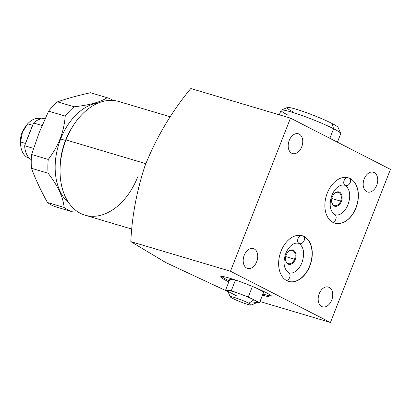 <?xml version="1.0" encoding="UTF-8"?>
<svg xmlns="http://www.w3.org/2000/svg" width="411" height="411" viewBox="0 0 411 411"><rect width="100%" height="100%" fill="white"/><g stroke="black" fill="none" stroke-linecap="round" stroke-linejoin="round"><path stroke-width="0.62" d="M29.628 158.41L29.263 158.302A20.642 13.912 -73.5 0 1 20.581 141.965L25.451 143.413A20.642 13.912 106.5 0 0 25.446 143.732L32.782 125.011A20.642 13.912 106.5 0 0 32.577 125.232L27.707 123.788A20.642 13.912 -73.5 0 1 41.018 118.722L41.383 118.83M20.565 143.002L20.55 140.059A13.763 9.273 -73.5 0 1 21.937 132.794L22.389 132.352L20.581 141.965A20.642 13.912 106.5 0 0 20.565 143.002A20.642 13.912 106.5 0 0 29.618 158.399M20.601 141.317A13.763 9.273 -73.5 0 1 21.937 132.794A13.763 9.273 -73.5 0 1 24.306 128.468M41.367 118.836A20.642 13.912 106.5 0 0 27.707 123.788L24.819 127.641L21.937 132.794A13.763 9.273 -73.5 0 1 23.761 129.254L24.989 127.384M32.577 125.232L25.451 143.413L20.581 141.965L22.389 132.352L27.707 123.788L32.577 125.232A20.642 13.912 -73.5 0 1 32.782 125.011L33.568 122.997A21.788 14.688 -73.5 0 1 45.025 118.794A21.788 14.688 -73.5 0 0 33.568 122.997L42.076 125.525L33.568 122.997L25.446 143.732A20.642 13.912 -73.5 0 1 25.451 143.413L32.577 125.232M73.292 125.576A54.473 36.718 106.5 0 0 65.508 140.428L66.001 139.946A59.292 39.959 106.5 0 0 60.037 171.233L60.027 169.173A54.473 36.718 -73.5 0 1 65.508 140.428L60.633 138.98A54.473 36.718 -73.5 0 1 98.866 102.801A54.473 36.718 106.5 0 0 60.633 138.98L60.124 138.779C62.852 131.854 64.553 124.297 65.236 116.108A59.636 40.196 -73.5 0 1 74.114 106.788C89.634 105.093 100.633 102.062 107.117 97.684L90.482 92.742L107.117 97.684A59.636 40.196 -73.5 0 1 113.369 100.484A59.636 40.196 106.5 0 0 107.117 97.684C100.633 102.062 89.634 105.093 74.114 106.788L57.483 101.851A59.636 40.196 106.5 0 0 48.601 111.165L39.204 132.563L31.621 154.5A59.636 40.196 106.5 0 0 31.447 168.279C35.587 179.335 40.925 190.745 47.465 202.51A59.636 40.196 106.5 0 0 56.173 206.969L72.804 211.912A59.636 40.196 -73.5 0 1 64.095 207.452A59.636 40.196 106.5 0 0 72.804 211.912L56.173 206.969A59.636 40.196 -73.5 0 1 47.465 202.51L64.095 207.452L47.465 202.51C40.925 190.745 35.587 179.335 31.447 168.279A59.636 40.196 -73.5 0 1 31.621 154.5L48.251 159.442A59.636 40.196 106.5 0 0 48.082 173.221L31.447 168.279L48.082 173.221C57.936 185.972 63.273 197.378 64.095 207.452C63.273 197.378 57.936 185.972 48.082 173.221A59.636 40.196 -73.5 0 1 48.251 159.442L31.621 154.5L39.204 132.563L48.601 111.165A59.636 40.196 -73.5 0 1 57.483 101.851L74.114 106.788A59.636 40.196 106.5 0 0 65.236 116.108L48.601 111.165L65.236 116.108C64.553 124.297 62.852 131.854 60.124 138.779C57.422 145.71 53.461 152.599 48.251 159.442C53.461 152.599 57.422 145.71 60.124 138.779L60.633 138.98A54.473 36.718 106.5 0 0 69.033 203.224A54.473 36.718 -73.5 0 1 60.633 138.98L65.508 140.428A54.473 36.718 106.5 0 0 60.037 170.18M57.483 101.851C67.281 98.455 78.28 95.419 90.482 92.742C78.28 95.419 67.281 98.455 57.483 101.851M60.037 171.233A59.292 39.959 106.5 0 0 90.857 216.237A59.292 39.959 106.5 0 0 137.793 176.74M131.885 229.107L85.015 215.184A59.292 39.959 -73.5 0 1 66.001 139.946L145.792 163.65L66.001 139.946L65.508 140.428A54.473 36.718 -73.5 0 1 72.732 126.413L73.862 124.692A59.292 39.959 106.5 0 0 66.001 139.946A59.292 39.959 -73.5 0 1 118.784 101.507L170.339 116.822M31.267 159.689A21.788 14.688 -73.5 0 1 24.655 145.751L25.446 143.732L24.655 145.751L33.543 148.392L24.655 145.751A21.788 14.688 -73.5 0 0 31.267 159.689M290.469 118.127L390.45 169.373L330.449 322.476L230.468 271.234L290.469 118.127L390.45 169.373L330.449 322.476L259.973 301.54L330.449 322.476L230.468 271.234L130.821 241.627L165.803 262.567L227.982 291.62L165.797 262.567L130.821 241.627L230.468 271.234L290.469 118.127L190.822 88.524L290.469 118.127M254.219 248.932A10.321 6.956 106.5 0 0 244.216 255.298A10.321 6.956 106.5 0 0 246.718 268.07A10.321 6.956 106.5 0 0 256.716 261.704A10.321 6.956 106.5 0 0 254.219 248.932A10.321 6.956 106.5 0 0 253.407 248.604A10.321 6.956 106.5 0 0 243.995 255.904A10.321 6.956 106.5 0 0 246.718 268.07A10.321 6.956 106.5 0 0 247.53 268.393A10.321 6.956 106.5 0 0 256.937 261.098A10.321 6.956 106.5 0 0 254.219 248.932L252.549 248.434L254.219 248.932M329.201 287.361A10.321 6.956 106.5 0 0 319.203 293.726A10.321 6.956 106.5 0 0 321.7 306.498A10.321 6.956 106.5 0 0 331.703 300.133A10.321 6.956 106.5 0 0 329.201 287.361A10.321 6.956 106.5 0 0 328.389 287.037A10.321 6.956 106.5 0 0 318.982 294.333A10.321 6.956 106.5 0 0 321.7 306.498A10.321 6.956 106.5 0 0 322.512 306.827A10.321 6.956 106.5 0 0 331.924 299.527A10.321 6.956 106.5 0 0 329.201 287.361L327.536 286.868L329.201 287.361M374.2 172.533A10.321 6.956 106.5 0 0 364.203 178.903A10.321 6.956 106.5 0 0 366.704 191.675A10.321 6.956 106.5 0 0 376.702 185.304A10.321 6.956 106.5 0 0 374.2 172.533A10.321 6.956 106.5 0 0 373.394 172.209A10.321 6.956 106.5 0 0 363.982 179.504A10.321 6.956 106.5 0 0 366.704 191.675A10.321 6.956 106.5 0 0 367.511 191.999A10.321 6.956 106.5 0 0 376.923 184.698A10.321 6.956 106.5 0 0 374.2 172.533L372.536 172.039L374.2 172.533M299.218 134.104A10.321 6.956 106.5 0 0 289.221 140.47A10.321 6.956 106.5 0 0 291.718 153.241A10.321 6.956 106.5 0 0 301.715 146.876A10.321 6.956 106.5 0 0 299.218 134.104A10.321 6.956 106.5 0 0 298.407 133.775A10.321 6.956 106.5 0 0 288.995 141.076A10.321 6.956 106.5 0 0 291.718 153.241A10.321 6.956 106.5 0 0 292.529 153.565A10.321 6.956 106.5 0 0 301.941 146.27A10.321 6.956 106.5 0 0 299.218 134.104L297.549 133.606L299.218 134.104M281.032 251.183A23.833 16.06 106.5 0 0 284.941 279.475A23.833 16.06 106.5 0 0 307.063 271.589A23.833 16.06 106.5 0 1 288.671 281.422A23.833 16.06 106.5 0 1 281.032 251.183A23.833 16.06 106.5 0 1 300.117 235.323A23.833 16.06 106.5 0 1 312.283 254.008A23.833 16.06 106.5 0 0 302.244 235.734A23.833 16.06 106.5 0 0 281.032 251.183M332.972 222.428A23.663 15.947 106.5 0 0 355.89 207.838A23.663 15.947 106.5 0 0 350.162 178.559A23.663 15.947 106.5 0 0 327.243 193.155A23.663 15.947 106.5 0 0 332.972 222.428A4.357 3.196 -62.9 0 0 336.039 218.57A4.357 3.196 -62.9 0 0 334.682 214.634A4.357 3.196 117.1 0 1 336.039 218.57A4.357 3.196 117.1 0 1 332.972 222.428A23.663 15.947 -73.5 0 1 327.243 193.155A23.663 15.947 -73.5 0 1 350.162 178.559A23.663 15.947 -73.5 0 1 355.762 184.344C362.199 195.693 356.234 215.785 344.639 221.776A23.663 15.947 -73.5 0 1 332.972 222.428M229.687 278.18A27.527 2.543 21.4 0 1 265.84 292.509A27.527 2.543 21.4 0 1 263.014 295.262A27.527 2.543 21.4 0 1 262.495 295.103A27.527 2.543 -158.6 0 0 263.014 295.262A27.527 2.543 -158.6 0 0 271.974 296.763A27.527 2.543 -158.6 0 0 257.502 288.589A27.527 2.543 -158.6 0 0 229.687 278.18A27.527 2.543 -158.6 0 0 220.722 276.675A27.527 2.543 -158.6 0 0 228.804 281.9A27.527 2.543 21.4 0 1 229.687 278.18M190.822 88.524C171.449 111.895 156.118 137.808 144.826 166.28C136.627 191.459 131.957 216.576 130.821 241.627C131.957 216.571 136.627 191.459 144.826 166.28C156.118 137.808 171.449 111.895 190.822 88.524M263.43 294.199A27.527 2.543 -158.6 0 0 271.527 295.977A27.527 2.543 21.4 0 1 263.43 294.199L263.014 295.262L263.43 294.199A27.527 2.543 21.4 0 1 262.912 294.045A27.527 2.543 -158.6 0 0 263.43 294.199M221.586 276.403A27.527 2.543 -158.6 0 0 229.22 280.836A27.527 2.543 21.4 0 1 221.586 276.403M255.961 287.921L263.749 291.913L255.961 287.921M236.772 295.956L231.162 293.079A16.055 1.485 21.4 0 1 228.429 290.454L231.311 290.705L235.493 280.035L231.311 290.705L248.29 296.963L252.421 286.426L248.29 296.963L259.516 302.712L257.163 302.506L259.516 302.712L248.29 296.963L231.311 290.705L225.552 290.207L229.785 279.403L234.953 279.855L229.785 279.403L225.552 290.207L227.884 291.399L225.552 290.207L228.429 290.454A16.055 1.485 21.4 0 1 239.798 293.834A16.055 1.485 21.4 0 1 253.9 299.835A16.055 1.485 21.4 0 1 256.634 302.46L253.757 302.213L256.634 302.46M285.486 258.673A6.879 4.639 106.5 0 0 288.383 263.651A6.879 4.639 106.5 0 0 294.507 259.192L285.722 256.582L294.507 259.192A6.879 4.639 -73.5 0 1 289.103 263.78A6.879 4.639 -73.5 0 1 285.486 258.673M286.236 254.866A7.455 5.024 106.5 0 0 285.486 258.796A7.455 5.024 106.5 0 0 289.359 264.458A7.455 5.024 106.5 0 0 295.262 259.49L294.507 259.192A6.879 4.639 106.5 0 0 292.303 250.463A6.879 4.639 106.5 0 0 287.155 253.053A6.879 4.639 -73.5 0 1 293.464 251.09A6.879 4.639 -73.5 0 1 294.507 259.192L295.262 259.49A7.455 5.024 -73.5 0 1 288.039 264.088A7.455 5.024 -73.5 0 1 286.236 254.866A7.455 5.024 -73.5 0 1 293.459 250.268A7.455 5.024 -73.5 0 1 295.262 259.49A7.455 5.024 106.5 0 0 294.096 250.684A7.455 5.024 106.5 0 0 287.222 252.945A7.455 5.024 106.5 0 0 286.236 254.866M309.673 265.907A23.833 16.06 -73.5 0 1 288.568 281.391A23.833 16.06 -73.5 0 0 296.47 280.836C310.053 275.976 317.184 251.969 308.456 240.476A23.833 16.06 -73.5 0 0 303.904 236.417A23.833 16.06 -73.5 0 1 309.673 265.907M302.142 235.703A23.833 16.06 -73.5 0 1 303.904 236.417A4.357 3.196 117.1 0 1 303.554 241.683A4.357 3.196 117.1 0 1 299.1 243.471A4.357 3.196 -62.9 0 0 303.554 241.683A4.357 3.196 -62.9 0 0 303.904 236.417A23.833 16.06 -73.5 0 0 302.142 235.703M331.595 200.589A6.879 4.639 106.5 0 0 334.492 205.572A6.879 4.639 106.5 0 0 340.616 201.113L331.826 198.498L340.616 201.113A6.879 4.639 -73.5 0 1 335.212 205.695A6.879 4.639 -73.5 0 1 331.595 200.589M332.345 196.782A7.455 5.024 106.5 0 0 331.595 200.717A7.455 5.024 106.5 0 0 335.468 206.373A7.455 5.024 106.5 0 0 341.371 201.411L340.616 201.113A6.879 4.639 106.5 0 0 338.412 192.379A6.879 4.639 106.5 0 0 333.264 194.968A6.879 4.639 -73.5 0 1 339.573 193.011A6.879 4.639 -73.5 0 1 340.616 201.113L341.371 201.411A7.455 5.024 -73.5 0 1 334.148 206.009A7.455 5.024 -73.5 0 1 332.345 196.782A7.455 5.024 -73.5 0 1 339.563 192.184A7.455 5.024 -73.5 0 1 341.371 201.411A7.455 5.024 106.5 0 0 340.2 192.6A7.455 5.024 106.5 0 0 333.331 194.865A7.455 5.024 106.5 0 0 332.345 196.782M288.573 272.714A4.357 3.196 117.1 0 1 289.904 276.783A4.357 3.196 117.1 0 1 286.647 280.59A4.357 3.196 -62.9 0 0 289.904 276.783A4.357 3.196 -62.9 0 0 288.573 272.714C284.119 269.164 282.968 263.41 285.131 255.462C286.821 249.076 292.689 241.324 299.1 243.471C303.554 247.026 304.7 252.775 302.537 260.728C300.852 267.114 294.98 274.867 288.573 272.714M301.083 235.58A4.357 3.196 -62.9 0 0 297.775 239.372A4.357 3.196 -62.9 0 0 299.1 243.471M346.026 178.081A4.357 3.196 -62.9 0 0 343.755 181.996A4.357 3.196 -62.9 0 0 345.204 185.392A4.357 3.196 -62.9 0 0 349.561 183.743A4.357 3.196 -62.9 0 0 350.162 178.559A4.357 3.196 117.1 0 1 349.561 183.743A4.357 3.196 117.1 0 1 345.204 185.392C349.663 188.942 350.809 194.696 348.646 202.644C346.956 209.029 341.089 216.787 334.682 214.634C330.223 211.079 329.077 205.33 331.24 197.383C332.931 190.997 338.798 183.239 345.204 185.392M279.305 114.813L281.067 110.312A32.043 2.959 21.4 0 1 301.073 115.188A32.043 2.959 21.4 0 1 333.593 128.741L329.843 138.307L333.593 128.741A32.043 2.959 -158.6 0 0 302.388 115.655A32.043 2.959 -158.6 0 0 281.299 110.107A32.043 2.959 -158.6 0 0 288.209 115.26M281.299 110.107L287.289 107.518A27.388 2.528 21.4 0 1 305.316 112.26A27.388 2.528 21.4 0 1 331.985 123.449L333.593 128.741A32.043 2.959 21.4 0 1 340.734 133.693L337.405 142.185M293.197 111.926A27.388 2.528 21.4 0 1 296.012 109.187A27.388 2.528 21.4 0 1 331.985 123.449A27.388 2.528 21.4 0 1 338.068 127.415L340.709 133.39A32.043 2.959 -158.6 0 0 333.593 128.741L331.985 123.449M259.516 302.712L263.749 291.913L259.516 302.712M230.288 296.845L227.596 290.752A16.055 1.485 21.4 0 1 228.429 290.454A16.055 1.485 21.4 0 1 239.798 293.834A16.055 1.485 21.4 0 1 253.9 299.835L248.814 303.241A11.308 1.043 -158.6 0 0 233.962 297.353A11.308 1.043 -158.6 0 0 232.801 298.484A11.308 1.043 -158.6 0 0 247.653 304.371A11.308 1.043 -158.6 0 0 248.814 303.241L253.9 299.835A16.055 1.485 21.4 0 1 257.368 302.419L251.255 305.06A11.308 1.043 -158.6 0 0 248.814 303.241A11.308 1.043 -158.6 0 0 236.88 298.299A11.308 1.043 -158.6 0 0 230.288 296.845A11.308 1.043 -158.6 0 0 232.801 298.484A11.308 1.043 -158.6 0 0 243.81 303.102A11.308 1.043 -158.6 0 0 251.255 305.06"/></g></svg>
